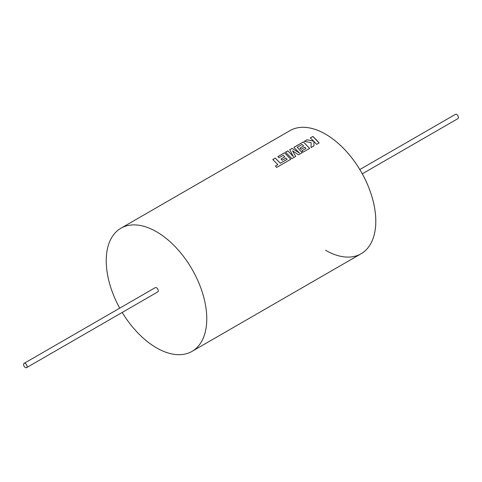 <?xml version="1.0" encoding="UTF-8"?>
<svg xmlns="http://www.w3.org/2000/svg" width="482" height="482" viewBox="0 0 482 482"><rect width="100%" height="100%" fill="white"/><g stroke="black" fill="none" stroke-linecap="round" stroke-linejoin="round"><path stroke-width="0.72" d="M122.205 312.438A71.095 41.048 -120 0 0 156.499 347.835A71.095 41.048 -120 0 0 192.047 351.36A71.095 41.048 -120 0 0 202.946 294.388A71.095 41.048 -120 0 0 156.499 231.734A71.095 41.048 -120 0 0 120.952 228.215L289.971 130.634A71.095 41.048 60 0 1 325.519 134.153A71.095 41.048 -120 0 0 289.971 130.634A71.095 41.048 60 0 1 289.983 130.622A71.095 41.048 60 0 1 325.531 134.147A71.095 41.048 60 0 1 371.977 196.795A71.095 41.048 60 0 1 361.078 253.767A71.095 41.048 60 0 1 361.072 253.773A71.095 41.048 60 0 1 325.519 250.254M325.519 134.153A71.095 41.048 60 0 1 371.965 196.807A71.095 41.048 60 0 1 361.066 253.779A71.095 41.048 -120 0 0 371.965 196.807A71.095 41.048 -120 0 0 325.519 134.153M287.097 159.349L280.355 163.217L275.294 158.102L272.782 159.554L277.843 164.663L275.433 166.055L276.638 167.453L290.791 159.283L284.519 152.776L277.861 156.62L279.06 157.716L283.205 155.318L284.772 156.855L280.988 159.036L282.151 160.247L285.934 158.066L287.097 159.385L280.349 163.247L275.294 158.138L272.806 159.572M290.785 159.313L284.525 152.812L277.885 156.644M284.772 156.855L281.012 159.06M293.436 156.608L287.82 150.872L285.579 152.161L291.851 158.668L295.713 156.439L292.55 150.848L298.497 154.83L302.25 152.667L297.171 147.257L302.057 144.437L303.624 145.968L299.84 148.149L301.009 149.366L304.787 147.179L305.95 148.468L301.937 150.788L303.13 152.155L309.643 148.396L303.377 141.889L293.881 147.371L299.467 153.077L292.068 148.414L289.718 149.775L293.43 156.638L287.826 150.902L285.609 152.185M295.713 156.469L292.55 150.848M299.467 153.077L292.074 148.45L289.736 149.8M302.25 152.698L297.171 147.257M303.624 145.968L299.864 148.173M309.643 148.432L303.383 141.925L293.906 147.39M319.108 142.961L312.842 136.46L310.36 137.894L313.74 141.214L307.046 139.804L304.407 141.328M25.335 363.494A2.47 1.428 60 0 1 26.95 365.669A2.47 1.428 60 0 1 26.57 367.652A2.47 1.428 60 0 1 25.335 367.531A2.47 1.428 60 0 1 23.72 365.35A2.47 1.428 60 0 1 24.1 363.368A2.47 1.428 60 0 1 25.335 363.494M26.57 367.652L157.735 291.929A2.47 1.428 -120 0 0 158.114 289.947A2.47 1.428 -120 0 0 156.499 287.766A2.47 1.428 -120 0 0 155.264 287.646L24.1 363.368M359.819 169.543L455.43 114.348A2.47 1.428 60 0 1 456.665 114.469A2.47 1.428 60 0 1 458.28 116.65A2.47 1.428 60 0 1 457.9 118.632L362.295 173.827M313.74 141.184L307.04 139.774L304.359 141.322L311.125 142.696L311.035 147.594L313.933 145.919L313.927 141.389L316.602 144.383L319.108 142.931L316.102 139.587L312.842 136.424L310.336 137.87M120.952 228.215A71.095 41.048 -120 0 0 119.735 308.155M311.107 143.726L311.125 142.696M313.933 145.956L313.927 141.389M301.955 150.806L305.95 148.468M275.427 166.091L277.843 164.663M361.078 253.767L192.047 351.36"/></g></svg>
